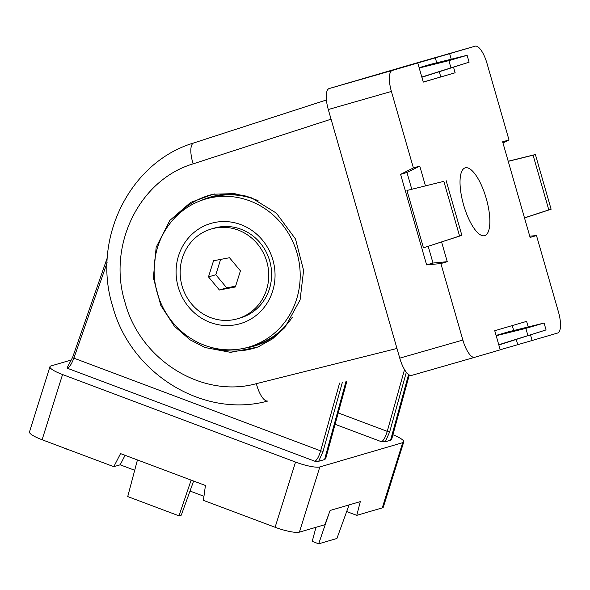 <?xml version="1.0" encoding="UTF-8"?>
<svg xmlns="http://www.w3.org/2000/svg" width="590" height="590" viewBox="0 0 590 590"><rect width="100%" height="100%" fill="white"/><g stroke="black" fill="none" stroke-linecap="round" stroke-linejoin="round"><path stroke-width="0.89" d="M238.176 230.085A46.758 44.08 73.7 0 1 268.745 275.67A46.758 44.08 73.7 0 1 237.593 318.74A46.758 44.08 73.7 0 1 210.733 317.649A46.758 44.08 73.7 0 1 180.157 272.064A46.758 44.08 73.7 0 1 211.316 228.994A46.758 44.08 73.7 0 1 238.176 230.085M237.593 318.74L240.462 317.907A46.758 44.08 -106.3 0 0 271.614 274.829A46.758 44.08 -106.3 0 0 241.044 229.244A46.758 44.08 -106.3 0 0 214.177 228.153L211.316 228.994M229.51 257.734L240.425 270.847L235.366 286.983L219.399 290L208.484 276.887L213.536 260.751L229.51 257.734M220.616 259.416L215.815 274.741L208.484 276.887M235.617 286.172L226.73 287.854L215.815 274.741M226.73 287.854L219.399 290M248.825 347.075A77.106 72.681 -106.3 0 0 300.199 276.046A77.106 72.681 -106.3 0 0 249.784 200.88A77.106 72.681 -106.3 0 0 205.497 199.073A77.106 72.681 -106.3 0 0 154.123 270.102A77.106 72.681 -106.3 0 0 204.538 345.268A77.106 72.681 -106.3 0 0 248.825 347.075L253.929 345.578A77.106 72.681 -106.3 0 0 292.234 317.383M258.096 200.681A77.106 72.681 -106.3 0 0 254.887 199.383A77.106 72.681 -106.3 0 0 210.593 197.584L205.497 199.073M210.239 322.45A52.23 49.236 73.7 0 1 178.519 255.868A52.23 49.236 73.7 0 1 240.897 224.635A52.23 49.236 73.7 0 1 272.617 291.217A52.23 49.236 73.7 0 1 210.239 322.45M392.911 434.756A19.898 3.835 -162.6 0 1 403.767 441.888L383.338 507.098A19.898 3.835 -162.6 0 1 382.268 507.879L356.773 515.35L346.677 511.552M356.773 515.35L360.306 501.618L330.12 510.461L324.898 524.68L299.403 532.143A19.898 3.835 -162.6 0 1 275.102 527.276L203.417 500.35L205.423 485.481L120.552 453.599L113.804 466.683L42.111 439.749A19.898 3.835 -162.6 0 1 29.5 431.932L49.936 366.722A19.898 3.835 -162.6 0 1 50.998 365.94L71.648 359.893M203.963 496.293L190.01 491.05M134.697 470.267L120.176 464.809L113.804 466.683M42.111 439.749L62.547 374.539A19.898 3.835 -162.6 0 1 49.936 366.722M62.547 374.539L295.538 462.073L275.102 527.276M120.176 464.809L125.087 455.303M299.403 532.143L319.839 466.941A19.898 3.835 -162.6 0 1 295.538 462.073M319.839 466.941L402.704 442.67L382.268 507.879M403.767 441.888A19.898 3.835 -162.6 0 1 402.704 442.67M67.784 367.017L67.437 368.278L314.876 461.24L318.696 461.284L324.581 459.558L325.658 458.747L346.905 381.221M408.575 374.517L390.558 440.236L391.635 439.432L409.298 374.989M390.558 440.236L385.307 441.777L389.702 431.784L406.34 372.253M335.098 424.306L381.487 441.733L385.307 441.777M318.696 461.284L323.084 451.291L342.355 382.364M67.776 449.55L61.36 446.977M193.631 481.049L181.278 515.159L178.984 515.837L191.145 480.12M137.441 459.942L127.72 496.574L178.984 515.837M329.109 513.226L318.689 543.818L312.228 541.391L315.975 527.29M318.689 543.818L336.92 538.478L349.081 504.907M465.2 167.855A35.267 11.771 -106 0 1 486.234 198.439A35.267 11.771 -106 0 1 484.685 235.639A35.267 11.771 -106 0 1 484.523 235.683A35.267 11.771 -106 0 1 463.622 204.988A35.267 11.771 -106 0 1 465.082 167.892A35.267 11.771 -106 0 1 465.2 167.855M251.576 197.856L234.414 193.608L213.064 194.228L190.6 202.451L169.824 220.439L156.158 247.276L153.385 277.809L160.827 305.495L174.485 326.344L190.142 339.87L205.128 347.554L230.609 352.348L257.815 347.075L272.528 338.867L284.837 327.553L300.096 299.897L303.607 270.434L295.502 238.994L276.349 213.108L251.576 197.856M453.562 67.282L455.148 72.777L423.273 82.106L417.772 62.983L392.276 70.446A19.898 6.645 74 0 0 391.399 91.443L413.391 167.936L419.763 166.07L425.427 185.769M441.593 242.003L447.25 261.687L440.877 263.553L462.862 340.046A19.898 6.645 74 0 0 474.721 357.311A19.898 6.645 74 0 0 474.736 357.304L500.231 349.841L494.737 330.717L526.605 321.38L528.205 326.949M530.528 335.017L532.106 340.504L557.602 333.04A19.898 6.645 74 0 0 558.479 312.051L536.494 235.558L530.115 237.423L502.628 141.806L509.008 139.941L487.016 63.44A19.898 6.645 74 0 0 475.156 46.182A19.898 6.645 74 0 0 475.142 46.182L449.646 53.653L451.247 59.214M392.276 70.446L329.168 88.544L412.041 64.281A19.898 6.645 74 0 0 412.041 64.281L475.142 46.182M449.646 53.653L417.772 62.983M423.251 82.032L455.148 72.777M435.28 57.776L436.725 62.798M439.351 71.943L440.782 76.899M412.063 64.273A19.898 6.645 74 0 0 412.049 64.281L475.156 46.182M502.968 142.964L509.008 139.941M536.494 235.558L529.761 236.192M500.209 349.767L532.106 340.504M512.26 325.584L513.683 330.525M516.316 339.67L517.74 344.634M462.862 340.046L399.755 358.145A19.898 6.645 74 0 0 411.614 375.402A19.898 6.645 74 0 0 411.628 375.402L474.714 357.311L411.614 375.402M399.755 358.145L328.291 109.534L391.399 91.443M413.391 167.936L400.595 174.338L426.622 264.903L440.877 263.553M447.25 261.687L433.001 263.037L426.622 264.903M433.001 263.037L428.215 246.391M411.754 189.139L406.967 172.472L419.763 166.07M400.595 174.338L406.967 172.472M329.168 88.544A19.898 6.645 74 0 0 328.291 109.534M419.217 67.99L448.887 60.637L467.125 55.298L431.128 64.177L419.129 67.688M421.88 77.253L469.102 62.193L421.813 77.032M496.175 335.725L525.852 328.372L544.083 323.032L508.086 331.905L496.087 335.422M498.838 344.98L546.067 329.921L498.771 344.759M423.45 247.837L461.867 235.358L459.566 236.03L443.842 181.337L406.96 190.467L423.45 247.837L459.566 236.03M443.842 181.337L406.96 190.467M524.488 217.85L548.811 209.9L533.087 155.2L508.248 161.35M508.211 161.232L535.388 154.528L551.112 209.229L524.517 217.946M446.143 180.658L461.867 235.358M467.125 55.298L469.102 62.193M450.871 67.533L448.887 60.637M551.112 209.229L548.811 209.9M533.087 155.2L535.388 154.528M527.829 335.26L525.852 328.372M544.083 323.032L546.067 329.921M67.437 368.278C69.561 367.164 71.715 363.794 73.883 358.16L320.643 450.863C318.888 456.653 316.963 460.112 314.876 461.24M345.991 381.45L324.581 459.558M338.218 412.934L387.254 431.356C385.499 437.146 383.581 440.605 381.487 441.733M323.084 451.291L320.643 450.863L339.597 383.05M67.408 367.231L72.644 357.319A1.991 0.398 -160.8 0 0 73.883 358.16L107.115 262.668M404.526 369.576L387.254 431.356L389.702 431.784M214.767 193.933A79.657 75.092 -106.3 0 0 173.998 218.684M248.088 196.632A77.674 73.219 -106.3 0 0 201.065 200.541M326.425 99.99L193.778 142.942A19.898 6.969 72.1 0 0 193.719 142.964A19.898 6.969 72.1 0 0 193.159 163.85L331.071 119.187M396.974 348.461L256.348 383.662C202.348 398.685 140.206 360.225 124.999 302.36C107.159 245.256 139.41 179.721 193.159 163.85M256.348 383.662A19.898 6.962 75.9 0 0 267.867 401.008A19.898 6.962 75.9 0 0 267.956 400.986L267.867 401.008C203.417 418.834 130.272 373.455 112.572 305.93C91.671 239.297 129.586 162.007 193.719 142.964L326.425 99.983M211.729 347.554A79.657 75.092 -106.3 0 0 259.408 346.396M244.304 348.233A77.674 73.219 -106.3 0 0 285.988 326.189M72.644 357.319L107.358 257.557"/></g></svg>
